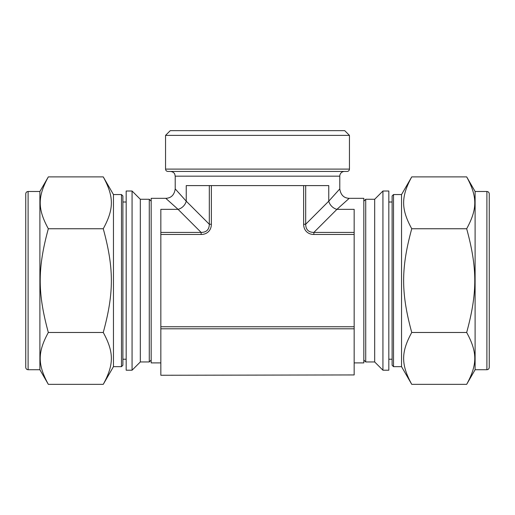 <?xml version="1.0" encoding="UTF-8"?>
<svg xmlns="http://www.w3.org/2000/svg" width="515" height="515" viewBox="0 0 515 515"><rect width="100%" height="100%" fill="white"/><g stroke="black" fill="none" stroke-linecap="round" stroke-linejoin="round"><path stroke-width="0.77" d="M103.258 176.89C114.066 196.717 114.066 208.916 103.258 228.75C114.066 268.412 114.066 292.81 103.258 332.478C114.066 352.305 114.066 364.504 103.258 384.338L48.326 384.338C37.518 364.504 37.518 352.305 48.326 332.478C37.518 292.81 37.518 268.412 48.326 228.75C37.518 208.916 37.518 196.717 48.326 176.89L103.258 176.89L113.455 194.554L113.455 366.667L103.258 384.338M48.326 228.75L103.258 228.75M48.326 332.478L103.258 332.478M126.175 370.208L126.175 191.02L132.072 191.02L132.072 370.208L126.175 370.208M151.165 360.069L149.279 361.955L140.325 361.955L140.325 199.273L132.072 191.02M149.279 361.955L149.279 199.273L140.325 199.273M151.165 201.159L149.279 199.273M28.106 369.731C26.677 369.596 25.892 368.811 25.75 367.375L25.75 193.846C25.892 192.417 26.677 191.632 28.106 191.49L39.893 191.49L39.893 369.731L28.106 369.731L28.106 191.49M48.326 176.89L39.893 191.49M113.455 366.667L121.476 366.667L121.476 194.554L113.455 194.554M126.175 359.219L122.885 359.219L122.885 365.251L122.885 195.97L121.476 194.554M126.175 202.009L122.885 202.009M466.674 384.338L411.743 384.338C400.934 364.504 400.934 352.305 411.743 332.478L466.674 332.478C477.482 352.305 477.482 364.504 466.674 384.338L475.107 369.731L475.107 191.49L486.894 191.49C488.323 191.632 489.108 192.417 489.25 193.846L489.25 367.375C489.108 368.811 488.323 369.596 486.894 369.731L486.894 191.49M411.743 332.478C400.934 292.81 400.934 268.412 411.743 228.75L466.674 228.75C477.482 268.412 477.482 292.81 466.674 332.478M411.743 228.75C400.934 208.916 400.934 196.717 411.743 176.89L466.674 176.89C477.482 196.717 477.482 208.916 466.674 228.75M388.825 370.208L388.825 191.02L382.928 191.02L382.928 370.208L388.825 370.208M382.928 370.208L374.675 361.955L374.675 199.273L382.928 191.02M374.675 361.955L365.721 361.955L365.721 199.273L374.675 199.273M363.835 201.159L365.721 199.273M466.674 176.89L475.107 191.49M411.743 384.338L401.546 366.667L401.546 194.554L411.743 176.89M401.546 366.667L393.524 366.667L393.524 194.554L401.546 194.554M388.825 359.219L392.115 359.219L392.115 365.251L392.115 195.97L393.524 194.554M388.825 202.009L392.115 202.009M354.166 362.895L363.835 362.895L363.835 198.327L349.215 198.327L336.926 209.354A9.431 7.307 -135 0 1 328.757 201.185L305.685 224.257L303.644 224.257A15.218 11.787 135 0 0 313.854 234.467L354.166 234.467L354.166 232.426L313.854 232.426L313.854 234.467M354.166 328.802L354.166 326.755L160.835 326.755L160.835 328.802L354.166 328.802L354.166 374.946L160.835 375.261L354.166 374.946M211.356 185.6L209.315 185.6L209.315 224.257L211.356 224.257L211.356 185.6L305.685 185.6L305.685 224.257C305.788 229.6 308.511 232.323 313.854 232.426L336.926 209.354L354.166 209.354L354.166 232.426M354.166 234.467L354.166 326.755M339.784 176.169A4.712 4.712 0 0 1 344.496 171.45L170.504 171.45C174.012 171.849 174.804 174.173 174.752 174.128L175.216 176.169L339.784 176.169L339.784 188.896L328.757 201.185L328.757 185.6L305.685 185.6M165.547 169.094C165.688 170.523 166.474 171.308 167.909 171.45L347.091 171.45A2.356 2.356 0 0 0 349.453 169.094L349.453 135.381L165.547 135.381L165.547 169.094L349.453 169.094M165.547 135.381L170.265 130.662L344.735 130.662L349.453 135.381M160.835 326.755L160.835 234.467L201.146 234.467A15.218 11.787 45 0 0 211.356 224.257M160.835 374.946L160.835 328.802M209.315 185.6L186.243 185.6L186.243 201.185L175.216 188.896C174.302 194.96 171.16 198.101 165.785 198.327L178.074 209.354A9.431 7.307 -45 0 0 186.243 201.185L209.315 224.257C209.212 229.6 206.489 232.323 201.146 232.426L201.146 234.467M160.835 232.426L160.835 209.354L178.074 209.354L201.146 232.426L160.835 232.426L160.835 234.467M160.835 362.895L151.165 362.895L151.165 198.327L165.785 198.327M303.644 185.6L303.644 224.257M140.325 361.955L132.072 370.208M39.893 369.731L48.326 384.338M121.476 366.667L122.885 365.251M363.835 360.069L365.721 361.955M486.894 369.731L475.107 369.731M393.524 366.667L392.115 365.251M175.216 188.896L175.216 176.169M339.784 188.896C340.698 194.96 343.84 198.101 349.215 198.327"/></g></svg>

